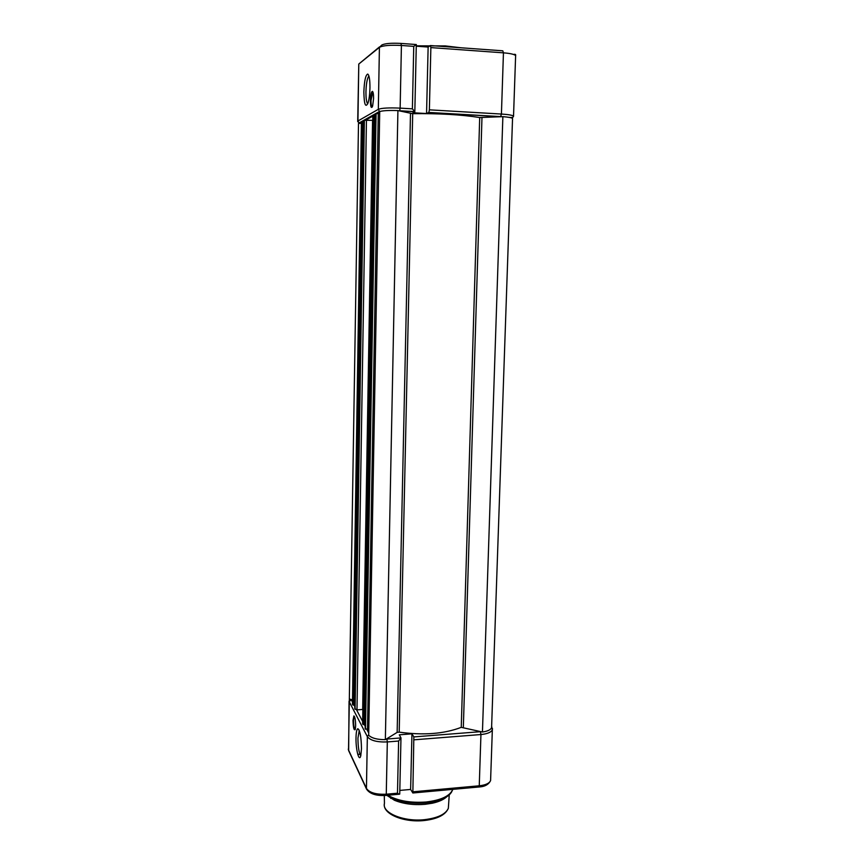 <?xml version="1.0" encoding="UTF-8"?>
<svg xmlns="http://www.w3.org/2000/svg" width="864" height="864" viewBox="0 0 864 864"><rect width="100%" height="100%" fill="white"/><g stroke="black" fill="none" stroke-linecap="round" stroke-linejoin="round"><path stroke-width="1.3" d="M370.375 100.483C370.602 94.878 371.272 91.832 372.373 91.346C373.183 91.854 373.583 94.23 373.583 98.474L372.632 106.067C371.272 108.994 370.526 107.125 370.375 100.483M372.373 91.346L372.881 91.94L371.012 100.451C371.012 104.587 371.423 106.801 372.233 107.071M363.863 91.962C364.295 81.011 365.569 75.049 367.697 74.066C369.22 75.049 369.976 79.639 369.965 87.826C369.814 94.057 369.187 99.047 368.096 102.805C365.548 108.281 364.133 104.663 363.863 91.962M368.95 76.118L368.464 76.594C367.016 79.261 366.174 84.348 365.947 91.832C365.915 98.518 366.52 102.514 367.751 103.82M414.806 111.683L412.387 108.842L413.748 46.364L416.297 44.507L414.828 111.726L412.884 112.752L426.557 113.54L428.836 112.428L429.376 109.836L501.422 114.048L503.442 52.834L430.866 47.596L429.376 109.836M430.866 47.596L430.326 45.554L428.134 47.056L416.254 46.192M428.134 47.056L426.557 113.54M512.525 118.984L512.546 118.465C511.628 117.698 508.399 117.094 502.87 116.651L482.447 732.002L461.246 727.348C444.118 733.914 423.436 735.502 399.2 732.143L397.148 732.38L385.355 739.638C377.266 739.67 371.714 738.202 368.69 735.242L379.717 111.532C383.076 110.592 389.135 110.279 397.915 110.57L385.355 739.638M502.87 116.651L479.704 117.536C461.441 114.642 439.096 113.357 412.7 113.681L397.915 110.57M361.39 123.314L358.495 123.455L348.527 749.984L366.444 788.443L367.351 736.646L349.25 701.719L351.227 699.678L352.48 702.065M352.512 699.818L349.834 699.149M361.433 121.813L363.83 121.543L354.672 705.143L352.782 704.97L352.469 704.149M362.848 709.452L356.994 709.862L354.769 708.653M372.762 120.334L364.003 120.312L354.758 708.685M372.87 115.398L375.397 115.096L364.954 724.669L362.966 724.486L362.632 723.568M365.137 728.633L375.7 113.724L365.137 728.633L368.788 729.713M379.685 113.465L375.7 113.724M491.627 726.235L491.584 727.715C490.633 729.832 487.588 731.257 482.447 732.002M355.655 725.706L355.309 729.216C354.067 731.063 353.29 728.136 352.987 720.436L353.905 715.91C354.964 716.785 355.547 720.047 355.655 725.706M353.905 715.91L353.549 720.576C353.646 725.76 354.186 728.795 355.169 729.68M361.476 748.732L360.817 755.546C359.208 763.009 355.687 749.606 356.011 737.651C356.152 732.11 356.767 729.13 357.847 728.719C360.05 730.501 361.26 737.176 361.476 748.732M359.24 730.458L357.934 738.169C358.042 747.198 358.992 753.019 360.785 755.654M394.114 800.118L393.606 799.438M390.755 798.401L390.917 797.742M447.206 796.349C444.139 799.405 439.193 801.695 432.356 803.218L425.077 804.319C413.554 805.226 403.369 803.887 394.524 800.302L386.856 795.344M357.674 754.067L360.072 754.585M399.74 793.8L399.2 794.221L397.483 793.195L398.617 741.042L400.993 737.921L399.298 734.81L411.944 733.828L413.845 736.916L480.967 731.646M399.816 790.42L410.627 789.448L412.852 792.99L413.845 736.916M410.627 789.448L411.944 733.828M442.465 798.952L442.616 799.664M460.868 47.768L445.457 45.932L416.264 45.824M413.748 46.364L401.414 45.468L400.14 108.13L412.387 108.842M501.25 116.726L428.728 112.525M414.828 111.726L398.898 110.797M379.706 112.309L377.816 113.368M375.667 114.566L374.782 115.063M372.827 116.154L366.001 119.966M363.992 121.09L363.236 121.511M361.4 122.537L359.899 123.379M357.718 121.154L358.787 64.033L357.934 120.992L378.324 109.307L379.415 47.347L358.787 64.033L379.447 46.926M381.748 45.068C384.772 43.459 391.154 42.908 400.918 43.416L401.414 45.468C390.193 44.885 382.86 45.511 379.415 47.347L381.748 45.068M401.112 43.427L416.146 44.528M430.531 45.565L502.794 50.814L503.442 52.834C510.397 53.395 514.458 54.335 515.624 55.631L513.529 116.122C512.363 115.193 508.324 114.502 501.422 114.048L500.623 116.683M360.007 123.314L357.707 121.586L357.934 120.992L358.992 122.99L379.469 111.478L378.324 109.307C381.737 108.022 389.016 107.633 400.14 108.13L399.665 110.743L414.774 111.618M515.592 56.419L515.624 55.631C515.938 54.421 515.268 54.043 513.616 54.486M399.557 110.84L398.369 110.678M481.972 117.634L463.342 727.272M412.7 113.681L399.2 732.143M361.444 121.727L352.469 704.376M361.789 121.532L352.782 704.97M362.815 121.489L353.722 705.208M364.014 120.28L354.769 708.772M364.37 120.085L355.082 709.387M366.444 119.977L356.994 709.862M372.568 120.323L362.675 709.463M372.87 115.312L362.632 723.838M373.248 115.096L362.966 724.486M374.328 115.042L363.96 724.745M376.088 113.497L365.483 729.292M378.27 113.389L367.492 729.821M410.486 113.53L397.148 732.38M479.704 117.536L461.246 727.348M449.248 794.869L448.34 808.315C445.478 814.903 437.486 818.975 424.364 820.508C403.736 822.82 381.899 813.856 384.448 803.358C381.618 812.754 403.607 822.01 424.526 819.666C437.692 818.057 445.63 814.277 448.34 808.315L448.6 804.514M451.591 792.007C448.934 796.381 442.994 799.61 433.76 801.716L425.855 802.904C413.316 803.887 402.257 802.44 392.666 798.552L394.524 800.302M387.785 795.258C397.667 800.842 410.4 803.099 425.995 802.019C441.115 800.226 450.047 796.003 452.79 789.361C450.803 795.118 444.463 799.232 433.76 801.716L432.356 803.218M398.617 741.042L387.32 741.938L386.262 794.21L397.483 793.195M386.273 739.076L400.993 737.921M354.121 705.186L354.791 706.46M356.584 709.873L362.642 721.429M364.37 724.712L365.159 726.214M367.06 729.832L368.734 733.018M413.068 791.791L479.25 785.797L480.946 734.53L414.31 739.8M366.66 789.34L366.444 788.443C369.468 792.731 376.078 794.653 386.262 794.21L386.068 795.42L399.2 794.221M386.888 739.033L387.32 741.938C377.06 742.306 370.408 740.545 367.351 736.646L368.701 734.659M349.056 701.244L348.656 750.665L366.574 789.178C369.824 793.93 376.326 796.014 386.068 795.42L385.841 795.442M412.852 792.99L478.991 786.985L479.25 785.797C485.611 785.084 489.391 783.346 490.59 780.559L490.655 778.842M492.48 728.611L492.34 729.799C491.152 732.316 487.35 733.892 480.946 734.53L480.395 731.689M491.638 726.203L492.34 729.799L490.59 780.559C488.668 784.523 484.812 786.672 478.991 786.985L478.688 787.018M348.721 750.805L348.278 749.142M368.626 75.179L367.697 74.066M369.09 76.626L368.464 76.594M373.01 92.297L372.384 92.254M366.79 119.524L366.79 118.606M428.836 112.428L502.2 116.683M508.745 117.31C511.996 117.763 513.583 117.374 513.529 116.122M361.411 121.792L352.447 704.192M372.838 115.376L362.61 723.632M512.546 118.465L491.584 727.715M384.448 803.358L384.296 795.539M358.884 729.659L357.847 728.719M399.73 794.113L400.972 738.018"/></g></svg>
